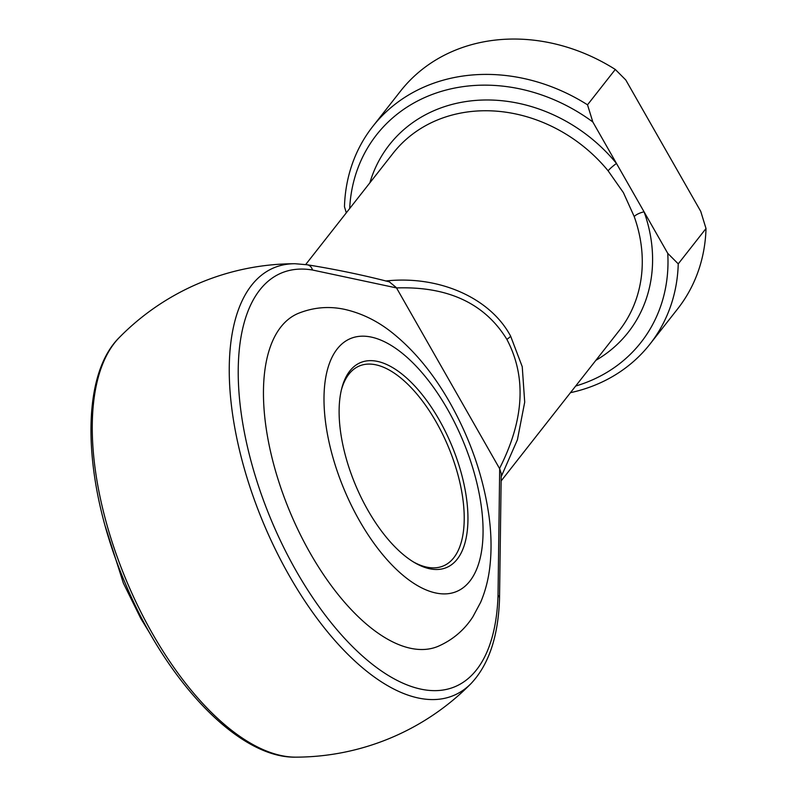 <?xml version="1.0" encoding="UTF-8"?>
<svg xmlns="http://www.w3.org/2000/svg" width="797" height="797" viewBox="0 0 797 797"><rect width="100%" height="100%" fill="white"/><g stroke="black" fill="none" stroke-linecap="round" stroke-linejoin="round"><path stroke-width="1.2" d="M385.688 281.002C438.908 275.124 490.304 297.829 510.648 336.204L522.244 366.7L524.705 402.156L517.402 439.805L501.273 476.536M499.52 468.487C524.217 419.959 526.668 376.921 506.862 339.363C484.706 303.358 447.924 286.213 396.527 287.926L312.494 270.014A224.286 104.945 67.2 0 0 238.552 359.437A224.286 104.945 67.2 0 0 296.384 571.28A224.286 104.945 67.2 0 0 427.212 690.192A224.286 104.945 67.2 0 0 498.025 595.299L499.689 468.785L396.527 287.926M499.689 468.785L501.233 473.508L499.53 598.328A8.129 5.021 -178.2 0 0 498.025 595.299M367.955 510.339A111.152 52.014 -112.8 0 1 341.674 388.727A111.152 52.014 -112.8 0 1 439.117 419.73A111.152 52.014 -112.8 0 1 466.574 535.723A111.152 52.014 -112.8 0 1 414.599 562.652A111.152 52.014 -112.8 0 1 367.955 510.339M413.354 561.895A108.442 50.749 67.2 0 0 443.262 565.97A108.442 50.749 67.2 0 0 436.039 421.762A108.442 50.749 67.2 0 0 359.387 365.962A108.442 50.749 67.2 0 0 341.325 390.141M438.011 646.377A180.56 84.492 -112.8 0 1 310.382 553.457A180.56 84.492 -112.8 0 1 298.357 313.351C313.49 307.313 328.902 305.978 344.613 309.356C362.187 313.351 378.445 321.46 393.389 333.674C414.829 351.128 433.618 374.052 449.777 402.455C470.399 439.077 483.48 477.005 489.019 516.227C491.301 533.263 491.659 549.462 490.065 564.814C488.72 578.174 485.582 590.667 480.651 602.283L472.93 616.719C464.352 630.038 452.716 639.921 438.011 646.377M346.297 212.839L344.473 206.732A176.217 150.713 38.1 0 1 372.767 126.454A176.217 150.713 38.1 0 1 587.519 104.815L592.809 121.951L644.076 211.843A8.129 2.491 -19.7 0 0 634.223 216.595L623.403 192.635L608.111 170.807A143.689 122.887 -141.9 0 0 393.15 153.183L305.689 264.534M595.857 360.344A151.819 129.841 38.1 0 0 644.076 211.843L667.756 253.356L678.247 263.867L706.012 228.51L700.732 211.364L625.784 79.969L615.294 69.459A176.217 150.713 -141.9 0 0 400.542 91.097L372.767 126.454M575.683 386.037A168.087 143.749 -141.9 0 0 667.756 253.356M678.247 263.867A176.217 150.713 38.1 0 1 649.944 344.145L677.719 308.788A176.217 150.713 -141.9 0 0 706.012 228.51M649.944 344.145A176.217 150.713 38.1 0 1 570.473 392.672M587.519 104.815L615.294 69.459M592.809 121.951A168.087 143.749 -141.9 0 0 349.684 208.525M369.858 182.842A151.819 129.841 38.1 0 1 475.849 100.412A151.819 129.841 38.1 0 1 616.479 163.465A8.129 1.066 -39.3 0 0 608.111 170.807M396.358 287.617L389.374 281.869M295 263.727A246.711 246.711 0 0 0 119.48 337.34A231.927 108.531 67.2 0 0 126.633 581.152A231.927 108.531 67.2 0 0 295.528 757.15A246.711 246.711 0 0 0 471.057 683.547A231.927 108.531 -112.8 0 1 289.57 576.221A231.927 108.531 -112.8 0 1 295 263.727L307.214 264.773A8.129 6.894 99.6 0 1 312.494 270.014M306.227 264.694A8.129 6.894 99.6 0 1 307.214 264.773C335.756 269.366 363.223 275.085 389.623 281.929M510.648 336.204A8.129 1.813 150.3 0 1 506.862 339.363M359.616 520.949A137.184 64.188 67.2 0 0 469.792 581.202A137.184 64.188 67.2 0 0 447.446 409.13A137.184 64.188 67.2 0 0 337.27 348.877A137.184 64.188 67.2 0 0 359.616 520.949M501.323 480.711L619.149 330.685A143.689 122.887 -141.9 0 0 634.223 216.595M150.533 634.412L140.76 618.422L123.356 583.115L105.403 526.777M119.48 337.34C78.265 377.619 83.087 484.835 125.259 583.304C166.155 681.226 238.442 758.266 295.528 757.15M471.057 683.547C488.88 664.588 498.374 636.175 499.53 598.328"/></g></svg>
